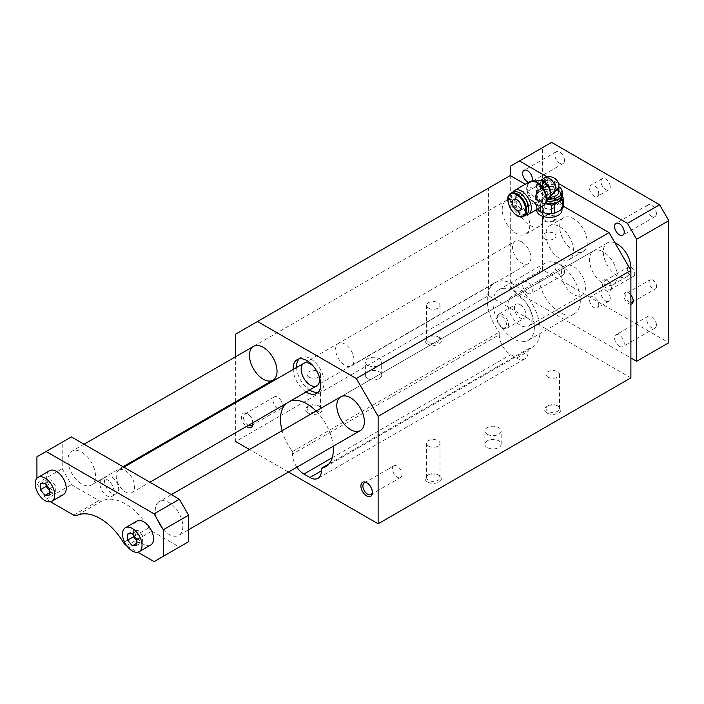 <?xml version="1.0" encoding="UTF-8"?>
<svg xmlns="http://www.w3.org/2000/svg" width="704" height="704" viewBox="0 0 704 704"><rect width="100%" height="100%" fill="white"/><g stroke="black" fill="none" stroke-linecap="round" stroke-linejoin="round"><path stroke-width="0.53" stroke-dasharray="3.52 2.64" d="M252.859 422.752A8.122 4.69 -120 0 0 251.231 417.974A8.122 4.69 -120 0 0 247.166 413.688A8.122 4.69 -120 0 0 241.437 416.583A8.122 4.69 -120 0 0 246.426 426.466M306.143 391.996A19.501 11.255 60 0 1 293.146 369.477M630.89 377.872L488.426 295.618L235.682 441.549L235.682 402.653M235.682 401.711L235.682 356.682M288.49 472.041L249.498 449.522M282.128 430.681A37.365 21.578 60 0 0 292.433 451.554L292.433 454.15L499.224 334.752L499.224 332.156A37.365 21.578 -120 0 1 495.018 282.63A37.365 21.578 -120 0 1 532.391 304.198A37.365 21.578 -120 0 1 532.391 347.354A37.365 21.578 -120 0 1 528.176 348.876L528.176 351.472A16.245 9.381 60 0 1 524.814 358.908A16.245 9.381 60 0 1 516.692 358.107L510.717 354.658A16.245 9.381 60 0 1 499.224 334.752M286.097 403.568A37.365 21.578 60 0 1 288.226 402.019A37.365 21.578 60 0 1 290.629 400.946M316.096 411.074A37.365 21.578 60 0 1 333.177 446.239M296.877 467.192A16.245 9.381 60 0 1 292.433 454.15M488.426 295.618L488.426 188.17L235.682 334.092M329.014 463.857L528.176 348.876M292.433 451.554L499.224 332.156M593.569 250.879L593.569 250.879A19.501 11.255 60 0 1 613.061 262.134A19.501 11.255 60 0 1 613.061 284.645A19.501 11.255 60 0 1 598.039 279.426A19.501 11.255 60 0 1 589.53 259.802A19.501 11.255 60 0 1 593.569 250.879L340.815 396.801L593.569 250.879M502.216 209.396A19.501 11.255 60 0 1 506.255 200.464L506.255 200.464A19.501 11.255 60 0 1 525.747 211.719A19.501 11.255 60 0 1 525.747 234.238A19.501 11.255 60 0 1 510.726 229.011A19.501 11.255 60 0 1 502.216 209.396M538.982 276.522A29.242 16.887 60 0 1 545.037 263.129A29.242 16.887 60 0 1 574.279 280.016A29.242 16.887 60 0 1 574.279 313.782A29.242 16.887 60 0 1 551.742 305.95A29.242 16.887 60 0 1 538.982 276.522M488.426 188.17L510.259 175.56L510.259 288.323L630.89 357.975M525.281 184.237L563.314 206.193M493.02 303.046A29.242 16.887 60 0 1 499.083 289.661A29.242 16.887 60 0 1 528.326 306.548A29.242 16.887 60 0 1 528.326 340.314A29.242 16.887 60 0 1 505.789 332.482A29.242 16.887 60 0 1 493.02 303.046M487.256 447.533A8.158 4.708 180 0 1 484.871 444.198A8.158 4.708 180 0 1 493.02 439.49A8.158 4.708 180 0 1 501.178 444.198A8.158 4.708 180 0 1 496.144 448.554A8.158 4.708 180 0 1 487.256 447.533M367.77 378.55A8.158 4.708 0 0 0 376.666 379.57A8.158 4.708 0 0 0 381.7 375.214A8.158 4.708 0 0 0 373.542 370.506A8.158 4.708 0 0 0 365.385 375.214A8.158 4.708 0 0 0 367.77 378.55M427.539 482.002A8.122 4.69 180 0 1 427.539 475.376A8.122 4.69 180 0 1 439.023 475.376A8.122 4.69 180 0 1 439.023 482.002A8.122 4.69 180 0 1 427.539 482.002M547.017 413.028A8.122 4.69 180 0 1 547.017 406.393A8.122 4.69 180 0 1 558.51 406.393A8.122 4.69 180 0 1 558.51 413.028A8.122 4.69 180 0 1 547.017 413.028M308.053 413.028A8.122 4.69 0 0 0 319.546 413.028A8.122 4.69 0 0 0 319.546 406.393A8.122 4.69 0 0 0 308.053 406.393A8.122 4.69 0 0 0 308.053 413.028M427.539 344.045A8.122 4.69 0 0 0 439.023 344.045A8.122 4.69 0 0 0 439.023 337.41A8.122 4.69 0 0 0 427.539 337.41A8.122 4.69 0 0 0 427.539 344.045M561.994 210.056A12.672 7.313 0 0 0 558.281 204.882A12.672 7.313 0 0 0 544.465 203.298A12.672 7.313 0 0 0 536.642 210.056M558.281 200.904A12.672 7.313 180 0 1 561.994 206.078A12.672 7.313 180 0 1 549.314 213.391A12.672 7.313 180 0 1 536.642 206.078A12.672 7.313 180 0 1 544.465 199.311A12.672 7.313 180 0 1 558.281 200.904M538.199 208.674L538.199 202.101L535.322 195.906A14.133 8.158 180 0 1 536.202 194.022L536.202 202.497A14.133 8.158 0 0 0 535.322 204.38L535.322 195.906M537.337 209.167L535.322 204.38M547.316 197.463A14.133 8.158 0 0 0 544.051 197.965L544.051 189.482A14.133 8.158 180 0 1 547.316 188.98L547.316 197.463L552.684 198.827A12.998 7.506 180 0 1 561.871 204.134L560.437 200.499A14.133 8.158 0 0 0 558.052 199.118L558.052 190.643A14.133 8.158 180 0 1 560.437 192.016L562.021 194.92A12.998 7.506 180 0 0 561.871 194.586A12.998 7.506 180 0 0 552.684 189.279L558.052 190.643M563.314 206.694L561.871 204.134A12.998 7.506 180 0 1 558.51 211.385A12.998 7.506 180 0 1 545.952 213.321A12.998 7.506 180 0 1 536.765 208.014A12.998 7.506 180 0 1 540.126 200.772A12.998 7.506 180 0 1 552.684 198.827L558.052 199.118M544.051 197.965L540.126 200.772L536.202 202.497M553.335 220.598A5.685 3.282 180 0 1 547.14 221.311A5.685 3.282 180 0 1 543.629 218.284A5.685 3.282 180 0 1 547.14 215.248A5.685 3.282 180 0 1 553.335 215.961A5.685 3.282 180 0 1 555.007 218.284A5.685 3.282 180 0 1 553.335 220.598M554.066 221.021A6.714 3.881 180 0 1 544.57 221.021A6.714 3.881 180 0 1 542.599 218.284A6.714 3.881 180 0 1 549.314 214.403A6.714 3.881 180 0 1 556.037 218.284A6.714 3.881 180 0 1 554.066 221.021M545.952 203.773L540.584 203.482A14.133 8.158 180 0 1 538.199 202.101M540.584 207.293L540.584 203.482M560.437 200.499L560.437 192.016M549.393 197.243A9.583 5.535 60 0 1 548.909 197.613L549.314 197.384M548.231 199.135A12.839 7.41 180 0 1 548.002 199.118L548.478 198.15A9.847 5.685 60 0 0 548.733 197.956A9.847 5.685 60 0 0 549.516 197.041M548.002 199.118L545.609 200.869C541.455 202.567 538.648 200.948 537.196 196.011L536.554 192.509A12.839 7.41 180 0 1 536.483 191.752A12.839 7.41 180 0 1 544.755 184.826A12.839 7.41 180 0 1 558.906 186.824M536.554 192.509L538.234 192.236A9.847 5.685 60 0 1 540.126 180.77M558.906 191.752A9.583 5.535 0 0 0 549.402 186.217A9.583 5.535 0 0 0 539.73 191.655L538.234 192.236M545.758 203.148L545.618 203.386A13.552 7.823 60 0 1 544.526 204.653A13.552 7.823 60 0 1 533.896 201.898A13.552 7.823 60 0 1 527.542 187.81A13.552 7.823 60 0 1 532.682 180.972L532.954 180.972M540.32 187.678L542.538 187.035C545.398 185.583 547.175 183.515 547.879 180.84A5.685 3.282 120 0 0 546.7 178.235A5.685 3.282 120 0 0 543.858 178.517C540.936 179.916 539.158 181.984 538.516 184.721L540.32 187.678L539.73 191.655M543.919 187.836A5.685 3.282 -60 0 1 540.206 183.559A5.685 3.282 -60 0 1 546.762 178.27A5.685 3.282 -60 0 1 547.633 182.82A5.685 3.282 -60 0 1 543.919 187.836M543.69 180.743L543.233 180.479L544.606 179.344L545.389 179.582L545.53 180.673L543.69 180.743L545.53 179.872M553.335 203.755A5.685 3.282 180 0 1 555.007 206.078A5.685 3.282 180 0 1 549.314 209.361A5.685 3.282 180 0 1 543.629 206.078A5.685 3.282 180 0 1 547.14 203.042A5.685 3.282 180 0 1 553.335 203.755M545.53 181.403L543.69 181.474L543.69 182.336L545.53 182.266L545.063 181.139L543.69 181.474M544.148 185.979L542.441 186.806L542.309 185.442L543.69 183.066L545.53 182.996L545.53 183.586A1.954 1.126 -60 0 1 544.148 185.979L541.983 186.542L542.309 184.386L543.233 184.386M545.644 203.949A5.201 3.001 0 0 0 544.122 206.078A5.201 3.001 0 0 0 549.314 209.079A5.201 3.001 0 0 0 554.514 206.078A5.201 3.001 0 0 0 551.311 203.306A5.201 3.001 0 0 0 545.644 203.949M526.002 214.966A13.807 7.973 60 0 1 511.746 196.724A13.807 7.973 60 0 1 512.838 192.174A13.165 7.594 60 0 0 512.811 207.381A13.165 7.594 60 0 0 525.976 214.984M545.591 200.966A12.839 7.41 0 0 0 546.99 201.159M562.153 193.873A12.839 7.41 0 0 0 549.314 186.463A12.839 7.41 0 0 0 536.483 193.873A12.839 7.41 0 0 0 537.038 196.02M515.539 198.915A8.448 4.875 60 0 1 517.29 195.043A8.448 4.875 60 0 1 523.802 197.305A8.448 4.875 60 0 1 527.49 205.806A8.448 4.875 60 0 1 525.738 209.678A8.448 4.875 60 0 1 519.226 207.416A8.448 4.875 60 0 1 515.539 198.915M318.226 392.163A19.501 11.255 -120 0 0 320.1 391.433A19.501 11.255 -120 0 0 324.139 382.51A19.501 11.255 -120 0 0 315.63 362.894A19.501 11.255 -120 0 0 300.608 357.667A19.501 11.255 -120 0 0 299.033 358.926M296.586 367.488A19.501 11.255 -120 0 0 309.584 390.007M313.641 366.538A12.998 7.506 60 0 1 318.938 375.707M487.256 434.262A8.158 4.708 0 0 0 496.144 435.283A8.158 4.708 0 0 0 501.178 430.936A8.158 4.708 0 0 0 493.02 426.228A8.158 4.708 0 0 0 484.871 430.936A8.158 4.708 0 0 0 487.256 434.262M521.743 241.894A12.998 7.506 -120 0 0 515.249 241.252A12.998 7.506 -120 0 0 515.249 256.256A12.998 7.506 -120 0 0 528.246 263.762A12.998 7.506 -120 0 0 530.235 253.343A12.998 7.506 -120 0 0 521.743 241.894M537.196 196.011A12.672 7.313 180 0 1 536.642 193.873A12.672 7.313 180 0 1 549.314 186.551A12.672 7.313 180 0 1 561.994 193.873A12.672 7.313 180 0 1 545.609 200.869M561.994 196.522A12.672 7.313 0 0 0 554.171 189.763A12.672 7.313 0 0 0 540.355 191.347A12.672 7.313 0 0 0 536.642 196.522A12.672 7.313 0 0 0 545.556 203.509M525.835 206.765A8.448 4.875 60 0 1 524.084 210.637A8.448 4.875 60 0 1 515.636 205.753A8.448 4.875 60 0 1 515.636 196.002A8.448 4.875 60 0 1 522.148 198.264A8.448 4.875 60 0 1 525.835 206.765M528.695 208.683A12.505 7.216 60 0 1 519.781 213.479A12.505 7.216 60 0 1 511.025 198.299A12.505 7.216 60 0 1 519.631 192.975M547.316 188.98L552.684 189.279A12.998 7.506 180 0 0 540.126 191.215L536.202 194.022M544.051 189.482L540.126 191.215A12.998 7.506 180 0 0 536.765 198.466A12.998 7.506 180 0 0 545.442 203.685M552.992 191.611L550.845 192.931L544.122 190.687L545.644 187.37A6.503 3.749 60 0 1 544.72 183.656A6.503 3.749 60 0 1 546.066 180.682A6.503 3.749 60 0 1 551.074 182.424A6.503 3.749 60 0 1 553.916 188.962A6.503 3.749 60 0 1 552.992 191.611A5.201 3.001 0 0 0 553.722 191.083A5.201 3.001 0 0 0 554.514 189.49A5.201 3.001 0 0 0 551.311 186.718A5.201 3.001 0 0 0 545.644 187.37M543.233 180.479L545.53 180.673M545.063 180.409L544.606 179.344M543.69 179.872L544.148 180.136M543.233 181.21L543.69 182.336M543.233 182.072L545.53 182.266M545.063 182.002L545.063 181.139M543.69 183.066L543.233 182.802L542.766 184.122M543.233 182.802L545.53 182.996M545.063 182.732L545.063 183.322A1.954 1.126 -60 0 1 543.69 185.715M544.57 238.814A6.714 3.881 180 0 1 542.599 236.078A6.714 3.881 180 0 1 549.314 232.197A6.714 3.881 180 0 1 556.037 236.078A6.714 3.881 180 0 1 551.892 239.659A6.714 3.881 180 0 1 544.57 238.814M393.862 465.837L393.862 465.837A6.714 3.881 60 0 1 400.585 469.709A6.714 3.881 60 0 1 400.585 477.47A6.714 3.881 60 0 1 393.862 473.59A6.714 3.881 60 0 1 393.862 465.837L386.267 470.219L393.862 465.837M372.372 491.999A6.714 3.881 -120 0 0 372.39 491.471A6.714 3.881 -120 0 0 367.646 483.243A6.714 3.881 -120 0 0 367.171 482.997M281.098 400.726A6.714 3.881 -120 0 0 274.384 396.854A6.714 3.881 -120 0 0 274.384 404.606A6.714 3.881 -120 0 0 281.098 408.487A6.714 3.881 -120 0 0 281.098 400.726M248.371 425.348A6.714 3.881 60 0 1 243.408 417.006A6.714 3.881 60 0 1 244.798 413.926A6.714 3.881 60 0 1 248.16 414.26A6.714 3.881 60 0 1 251.522 417.806A6.714 3.881 60 0 1 252.912 422.488A6.714 3.881 60 0 1 252.886 423.025M253.502 346.394L520.036 192.509A19.501 11.255 60 0 1 539.537 203.764A19.501 11.255 60 0 1 539.537 226.274A19.501 11.255 60 0 1 524.515 221.056A19.501 11.255 60 0 1 515.997 201.432A19.501 11.255 60 0 1 520.036 192.509M428.534 308.158A6.714 3.881 0 0 0 435.855 309.003A6.714 3.881 0 0 0 440 305.422A6.714 3.881 0 0 0 433.286 301.541A6.714 3.881 0 0 0 426.562 305.422A6.714 3.881 0 0 0 428.534 308.158M438.029 336.838L438.029 336.838A6.714 3.881 180 0 1 440 339.574A6.714 3.881 180 0 1 435.855 343.156A6.714 3.881 180 0 1 428.534 342.32A6.714 3.881 180 0 1 426.562 339.574A6.714 3.881 180 0 1 428.534 336.838A6.714 3.881 180 0 1 438.029 336.838L439.023 337.41M309.047 377.142A6.714 3.881 0 0 0 316.369 377.986A6.714 3.881 0 0 0 320.514 374.405A6.714 3.881 0 0 0 313.799 370.524A6.714 3.881 0 0 0 307.085 374.405A6.714 3.881 0 0 0 309.047 377.142M318.551 405.821L318.551 405.821A6.714 3.881 180 0 1 320.514 408.558A6.714 3.881 180 0 1 316.369 412.139A6.714 3.881 180 0 1 309.047 411.303A6.714 3.881 180 0 1 307.085 408.558A6.714 3.881 180 0 1 309.047 405.821A6.714 3.881 180 0 1 318.551 405.821L319.546 406.393M548.011 377.142A6.714 3.881 180 0 1 546.049 374.405A6.714 3.881 180 0 1 552.763 370.524A6.714 3.881 180 0 1 559.478 374.405A6.714 3.881 180 0 1 555.333 377.986A6.714 3.881 180 0 1 548.011 377.142M557.515 405.821A6.714 3.881 0 0 0 548.011 405.821A6.714 3.881 0 0 0 546.049 408.558A6.714 3.881 0 0 0 548.011 411.303A6.714 3.881 0 0 0 555.333 412.139A6.714 3.881 0 0 0 559.478 408.558A6.714 3.881 0 0 0 557.515 405.821L558.51 406.393M428.534 446.125A6.714 3.881 180 0 1 426.562 443.388A6.714 3.881 180 0 1 433.286 439.507A6.714 3.881 180 0 1 440 443.388A6.714 3.881 180 0 1 435.855 446.97A6.714 3.881 180 0 1 428.534 446.125M438.029 474.795A6.714 3.881 0 0 0 428.534 474.795A6.714 3.881 0 0 0 426.562 477.541A6.714 3.881 0 0 0 428.534 480.286A6.714 3.881 0 0 0 435.855 481.122A6.714 3.881 0 0 0 440 477.541A6.714 3.881 0 0 0 438.029 474.795L439.023 475.376M367.77 365.279A8.158 4.708 180 0 1 365.385 361.953A8.158 4.708 180 0 1 373.542 357.245A8.158 4.708 180 0 1 381.7 361.953A8.158 4.708 180 0 1 376.666 366.3A8.158 4.708 180 0 1 367.77 365.279M611.354 288.323A6.503 3.749 60 0 1 606.76 290.981A6.503 3.749 60 0 1 602.166 283.017A6.503 3.749 60 0 1 606.76 280.368A6.503 3.749 60 0 1 611.354 288.323L611.354 287.32A5.271 3.045 -120 0 0 607.631 280.87A5.271 3.045 -120 0 0 605 280.606A5.271 3.045 -120 0 0 604.19 284.83A5.271 3.045 -120 0 0 607.631 289.467A5.271 3.045 -120 0 0 610.262 289.731A5.271 3.045 -120 0 0 611.354 287.32M630.89 304.198A6.503 3.749 60 0 1 624.149 297.088A6.503 3.749 60 0 1 628.593 292.97A6.503 3.749 60 0 1 630.89 295.002M558.483 183.506L547.158 176.968M559.654 226.635A19.501 11.255 60 0 1 563.693 217.712A19.501 11.255 60 0 1 583.194 228.967A19.501 11.255 60 0 1 583.194 251.486A19.501 11.255 60 0 1 568.172 246.259A19.501 11.255 60 0 1 559.654 226.635M614.97 242.845A19.501 11.255 -120 0 0 607.35 242.915A19.501 11.255 -120 0 0 607.35 265.434A19.501 11.255 -120 0 0 626.85 276.69A19.501 11.255 -120 0 0 630.722 270.125M528.634 182.301A6.82 3.942 -120 0 0 530.904 182.134A6.82 3.942 -120 0 0 531.916 181.007M527.49 293.234A6.82 3.942 -120 0 0 530.904 293.568A6.82 3.942 -120 0 0 532.312 290.444A6.82 3.942 -120 0 0 529.338 283.58A6.82 3.942 -120 0 0 524.075 281.75A6.82 3.942 -120 0 0 523.028 287.223A6.82 3.942 -120 0 0 527.49 293.234M619.397 346.298A6.82 3.942 -120 0 0 622.811 346.632A6.82 3.942 -120 0 0 624.228 343.508A6.82 3.942 -120 0 0 621.245 336.644A6.82 3.942 -120 0 0 615.982 334.814A6.82 3.942 -120 0 0 614.944 340.287A6.82 3.942 -120 0 0 619.397 346.298M561.378 273.53A17.063 9.847 60 0 1 564.916 265.725A17.063 9.847 60 0 1 581.97 275.572A17.063 9.847 60 0 1 581.97 295.275A17.063 9.847 60 0 1 568.832 290.699A17.063 9.847 60 0 1 561.378 273.53M502.753 327.95A8.122 4.69 -120 0 0 506.81 328.346A8.122 4.69 -120 0 0 506.81 318.965A8.122 4.69 -120 0 0 498.687 314.274A8.122 4.69 -120 0 0 497.006 317.997A8.122 4.69 -120 0 0 502.753 327.95L501.758 327.369A6.714 3.881 -120 0 0 506.502 324.632A6.714 3.881 -120 0 0 501.758 316.404A6.714 3.881 -120 0 0 497.006 319.15A6.714 3.881 -120 0 0 501.758 327.369L502.753 327.95M634.762 273.803A5.271 3.045 60 0 1 633.67 276.223A5.271 3.045 60 0 1 628.399 273.178A5.271 3.045 60 0 1 628.399 267.098A5.271 3.045 60 0 1 632.456 268.506A5.271 3.045 60 0 1 634.762 273.803M520.133 304.638A8.122 4.69 60 0 1 525.448 311.802A8.122 4.69 60 0 1 524.198 318.314A8.122 4.69 60 0 1 520.133 317.909A8.122 4.69 60 0 1 514.826 310.746A8.122 4.69 60 0 1 516.076 304.242A8.122 4.69 60 0 1 520.133 304.638M656.392 324.94A6.82 3.942 -120 0 0 653.418 318.076A6.82 3.942 -120 0 0 648.155 316.246A6.82 3.942 -120 0 0 648.155 324.122A6.82 3.942 -120 0 0 654.975 328.064A6.82 3.942 -120 0 0 656.392 324.94M564.485 271.876A6.82 3.942 -120 0 0 561.502 265.012A6.82 3.942 -120 0 0 556.248 263.182A6.82 3.942 -120 0 0 556.248 271.058A6.82 3.942 -120 0 0 563.068 275A6.82 3.942 -120 0 0 564.485 271.876M656.392 213.506A6.82 3.942 -120 0 0 653.418 206.633A6.82 3.942 -120 0 0 648.155 204.811A6.82 3.942 -120 0 0 648.155 212.687A6.82 3.942 -120 0 0 654.975 216.63A6.82 3.942 -120 0 0 656.392 213.506M564.485 160.442A6.82 3.942 -120 0 0 561.502 153.578A6.82 3.942 -120 0 0 556.248 151.747A6.82 3.942 -120 0 0 556.248 159.623A6.82 3.942 -120 0 0 563.068 163.566A6.82 3.942 -120 0 0 564.485 160.442M610.227 298.285A6.53 3.775 -120 0 0 607.376 291.711A6.53 3.775 -120 0 0 602.342 289.969A6.53 3.775 -120 0 0 602.342 297.51A6.53 3.775 -120 0 0 608.881 301.277A6.53 3.775 -120 0 0 610.227 298.285M610.227 186.85A6.53 3.775 -120 0 0 607.376 180.277A6.53 3.775 -120 0 0 602.342 178.534A6.53 3.775 -120 0 0 602.342 186.076A6.53 3.775 -120 0 0 608.881 189.842A6.53 3.775 -120 0 0 610.227 186.85M551.619 142.402L542.423 147.708L542.423 269.755L668.8 342.716M510.259 288.323L542.423 269.755M510.259 166.276L542.423 147.708M508.077 304.313A17.063 9.847 60 0 1 511.606 296.498A17.063 9.847 60 0 1 528.669 306.346A17.063 9.847 60 0 1 528.669 326.049A17.063 9.847 60 0 1 515.522 321.482A17.063 9.847 60 0 1 508.077 304.313M182.829 526.442A19.501 11.255 60 0 1 178.79 535.374A19.501 11.255 60 0 1 159.298 524.11A19.501 11.255 60 0 1 159.298 501.6A19.501 11.255 60 0 1 174.319 506.827A19.501 11.255 60 0 1 182.829 526.442M71.386 436.902L62.198 442.209L62.198 468.741L71.386 484.66L98.912 500.553A6.503 3.749 -120 0 0 102.027 500.94A48.743 28.142 -120 0 1 148.746 527.912A6.503 3.749 -120 0 0 151.862 531.115L179.379 547.008L188.575 541.702M118.888 470.087A12.998 7.506 -120 0 0 118.888 485.091A12.998 7.506 -120 0 0 131.886 492.598A12.998 7.506 -120 0 0 131.886 477.594A12.998 7.506 -120 0 0 118.888 470.087L123.878 467.201L118.888 470.087M102.01 479.054A9.988 5.773 -120 0 0 102.01 490.591A9.988 5.773 -120 0 0 111.998 496.364A9.988 5.773 -120 0 0 111.998 484.827A9.988 5.773 -120 0 0 102.01 479.054L106.603 476.406A9.988 5.773 60 0 1 116.6 482.17A9.988 5.773 60 0 1 116.6 493.706A9.988 5.773 60 0 1 106.603 487.942A9.988 5.773 60 0 1 106.603 476.406L102.01 479.054M67.945 460.117A19.501 11.255 -120 0 0 76.454 479.741A19.501 11.255 -120 0 0 91.476 484.959A19.501 11.255 -120 0 0 91.476 462.449A19.501 11.255 -120 0 0 71.984 451.194A19.501 11.255 -120 0 0 67.945 460.117M545.873 234.599A19.501 11.255 -120 0 0 554.382 254.214A19.501 11.255 -120 0 0 569.404 259.442A19.501 11.255 -120 0 0 569.404 236.931A19.501 11.255 -120 0 0 549.912 225.676A19.501 11.255 -120 0 0 545.873 234.599M598.743 304.92A6.53 3.775 60 0 1 597.388 307.912A6.53 3.775 60 0 1 590.858 304.137A6.53 3.775 60 0 1 590.858 296.595A6.53 3.775 60 0 1 595.892 298.346A6.53 3.775 60 0 1 598.743 304.92M598.743 193.486A6.53 3.775 60 0 1 597.388 196.478A6.53 3.775 60 0 1 590.858 192.702A6.53 3.775 60 0 1 590.858 185.161A6.53 3.775 60 0 1 595.892 186.912A6.53 3.775 60 0 1 598.743 193.486M36.925 478.262L36.925 483.331L46.112 499.25L50.503 501.785M46.112 499.25L71.386 484.66M126.738 545.802L137.817 552.2M154.106 561.598L179.379 547.008M136.866 521.118A13.807 7.973 -120 0 0 134.746 532.189A13.807 7.973 -120 0 0 143.766 544.359A13.807 7.973 -120 0 0 150.674 545.037M49.553 470.712A13.807 7.973 -120 0 0 47.432 481.774A13.807 7.973 -120 0 0 56.452 493.944A13.807 7.973 -120 0 0 63.36 494.63M36.925 456.799L62.198 442.209M36.925 483.331L62.198 468.741M49.562 488.893L55.308 485.575L50.706 479.855L46.112 480.269L46.112 484.607M49.562 495.018L55.308 491.7L55.308 485.575M44.968 483.173L50.706 479.855M40.366 483.586L46.112 480.269M49.562 492.774L55.308 491.7M49.562 490.679L50.706 492.114M136.875 539.299L142.622 535.982L138.019 530.27L133.426 530.675L133.426 535.014M136.875 545.433L142.622 542.115L142.622 535.982M132.282 533.588L138.019 530.27M127.688 533.993L133.426 530.675M136.875 543.189L138.019 542.52L142.622 542.115M136.875 541.094L138.019 542.52M303.855 363.299L338.325 343.394A12.998 7.506 60 0 1 351.322 350.9A12.998 7.506 60 0 1 351.322 365.913A12.998 7.506 60 0 1 338.325 358.406A12.998 7.506 60 0 1 338.325 343.394L515.249 241.252M656.586 286.414A5.271 3.045 60 0 1 655.494 288.825A5.271 3.045 60 0 1 650.232 285.78A5.271 3.045 60 0 1 650.232 279.699A5.271 3.045 60 0 1 654.289 281.107A5.271 3.045 60 0 1 656.586 286.414M633.16 300.388A5.271 3.045 -120 0 0 633.186 299.922A5.271 3.045 -120 0 0 629.464 293.471A5.271 3.045 -120 0 0 626.824 293.207A5.271 3.045 -120 0 0 626.023 297.431A5.271 3.045 -120 0 0 629.464 302.069A5.271 3.045 -120 0 0 630.89 302.57M633.186 299.922L633.186 300.925M516.692 358.107L528.176 351.472M539.158 191.981A9.583 5.535 60 0 1 539.238 181.06A9.583 5.535 60 0 1 539.889 180.778M543.858 178.517A9.583 5.535 60 0 1 544.526 178.006M547.879 180.84A9.583 5.535 180 0 1 556.098 182.398A9.583 5.535 180 0 1 558.906 186.305M543.356 205.7A13.807 7.973 60 0 1 532.717 201.995A13.807 7.973 60 0 1 526.689 188.1A13.807 7.973 60 0 1 529.549 181.782M523.917 216.172A13.165 7.594 60 0 1 510.761 208.569A13.165 7.594 60 0 1 510.761 193.371M541.851 186.243L542.766 186.771M541.851 185.178L542.309 185.442M542.309 184.386L542.766 184.65M543.233 183.322L543.69 183.586M545.063 183.322L545.53 183.586M332.235 457.697L510.717 354.658M73.638 515.143L98.912 500.553M126.588 545.714L151.862 531.115M102.027 500.94L76.754 515.539M148.746 527.912L123.473 542.511M325.591 466.743L532.391 347.354M288.226 402.019L495.018 282.63M626.85 276.69L613.061 284.645M528.326 340.314L574.279 313.782M499.083 289.661L545.037 263.129M561.994 208.947L561.994 206.078M536.642 209.572L536.642 206.078M540.874 180.814L539.722 180.778M549.859 196.372L548.874 197.63M545.389 179.582L544.931 179.309M555.007 218.284L555.007 206.078M543.629 218.284L543.629 206.078M536.483 191.752L536.483 193.873M300.608 357.667L297.158 359.656M320.1 391.433L316.659 393.43M501.178 444.198L501.178 430.936M484.871 444.198L484.871 430.936M351.322 365.913L528.246 263.762M536.642 193.873L536.642 196.522M561.994 193.873L561.994 195.043M517.29 195.043L515.636 196.002M525.738 209.678L524.084 210.637M553.722 191.083A6.503 6.503 0 0 0 546.066 180.682L513.621 199.408M550.845 192.931L520.124 210.672M554.514 206.078L554.514 189.49M544.122 206.078L544.122 190.687M542.441 186.806L541.983 186.542M542.599 218.284L542.599 236.078M556.037 218.284L556.037 236.078M370.999 494.542L400.585 477.47M364.285 482.909L386.267 470.219M367.646 483.243L366.652 482.671M372.39 491.471L372.39 492.615M251.522 425.559L281.098 408.487M244.798 413.926L274.384 396.854M248.16 414.26L247.166 413.688M252.912 422.488L252.912 423.641M524.814 358.908L318.014 478.298M539.537 226.274L525.747 234.238M440 339.574L440 305.422M426.562 339.574L426.562 305.422M428.534 336.838L427.539 337.41M320.514 408.558L320.514 374.405M307.085 408.558L307.085 374.405M309.047 405.821L308.053 406.393M559.478 408.558L559.478 374.405M546.049 408.558L546.049 374.405M548.011 405.821L547.017 406.393M440 477.541L440 443.388M426.562 477.541L426.562 443.388M428.534 474.795L427.539 475.376M381.7 375.214L381.7 361.953M365.385 375.214L365.385 361.953M497.006 319.15L497.006 317.997M607.631 280.87L606.76 280.368M610.262 289.731L633.67 276.223M605 280.606L628.399 267.098M506.81 328.346L524.198 318.314M498.687 314.274L516.076 304.242M564.916 265.725L511.606 296.498M581.97 295.275L528.669 326.049M563.693 217.712L549.912 225.676M583.194 251.486L569.404 259.442M648.155 316.246L615.982 334.814M654.975 328.064L622.811 346.632M607.35 242.915L340.815 396.801M171.371 494.63L159.298 501.6M188.575 529.725L178.79 535.374M84.058 444.215L71.984 451.194M123.059 466.734L91.476 484.959M556.248 263.182L524.075 281.75M563.068 275L530.904 293.568M648.155 204.811L615.982 223.379M654.975 216.63L622.811 235.198M556.248 151.747L524.075 170.315M563.068 163.566L530.904 182.134M602.342 289.969L590.858 296.595M608.881 301.277L597.388 307.912M602.342 178.534L590.858 185.161M608.881 189.842L597.388 196.478M131.886 492.598L149.873 482.214M111.998 496.364L116.6 493.706M632.095 302.333L655.494 288.825M626.824 293.207L650.232 279.699M629.464 293.471L628.593 292.97"/><path stroke-width="1.06" d="M362.586 482.266A8.122 4.69 60 0 1 366.652 482.671A8.122 4.69 60 0 1 372.39 492.615A8.122 4.69 60 0 1 364.452 494.164A8.122 4.69 60 0 1 362.586 482.266M246.426 426.466A8.122 4.69 -120 0 0 252.912 423.641A8.122 4.69 -120 0 0 252.859 422.752M293.146 369.477A19.501 11.255 60 0 1 293.119 368.579A19.501 11.255 60 0 1 297.158 359.656A19.501 11.255 60 0 1 316.659 370.911A19.501 11.255 60 0 1 316.659 393.43A19.501 11.255 60 0 1 306.143 391.996M253.502 346.394L253.502 346.394A19.501 11.255 60 0 1 273.002 357.65A19.501 11.255 60 0 1 273.002 380.16A19.501 11.255 60 0 1 253.502 368.905A19.501 11.255 60 0 1 253.502 346.394L84.058 444.215M340.815 396.801L340.815 396.801A19.501 11.255 60 0 1 360.316 408.056A19.501 11.255 60 0 1 360.316 430.575A19.501 11.255 60 0 1 340.815 419.311A19.501 11.255 60 0 1 340.815 396.801L171.371 494.63M235.682 402.653L235.682 401.711M235.682 356.682L235.682 334.092L257.506 321.49L356.312 378.532L378.136 416.337L378.136 523.794L288.49 472.041M249.498 449.522L235.682 441.549M282.128 430.681A37.365 21.578 60 0 1 286.097 403.568M290.629 400.946A37.365 21.578 60 0 1 316.096 411.074M333.177 446.239A37.365 21.578 60 0 1 325.591 466.743A37.365 21.578 60 0 1 321.385 468.266L329.014 463.857M321.385 470.862A16.245 9.381 60 0 1 318.014 478.298A16.245 9.381 60 0 1 309.892 477.497L321.385 470.862L321.385 468.266M296.877 467.192A16.245 9.381 60 0 0 303.917 474.047L309.892 477.497M547.158 176.968L519.446 160.97L510.259 166.276L510.259 175.56L525.281 184.237M563.314 206.193L609.057 232.61L630.89 270.415L630.89 377.872L378.136 523.794M510.259 175.56L257.506 321.49M536.642 209.572L536.642 210.056A12.672 7.313 0 0 0 549.314 217.369A12.672 7.313 0 0 0 561.994 210.056L561.994 208.947M609.057 232.61L356.312 378.532M630.89 270.415L378.136 416.337M537.337 209.167L538.199 210.575L538.199 208.674M561.871 194.586L563.314 198.211A14.133 8.158 180 0 1 562.434 200.094L558.51 201.828L554.585 204.635A14.133 8.158 180 0 1 551.32 205.137L545.442 203.694A12.998 7.506 180 0 0 545.952 203.773A12.998 7.506 180 0 0 558.51 201.828A12.998 7.506 180 0 0 562.021 194.938M551.32 205.137L551.32 213.62A14.133 8.158 0 0 0 554.585 213.11L558.51 211.385L562.434 208.578A14.133 8.158 0 0 0 563.314 206.694L563.314 198.211M562.434 208.578L562.434 200.094M554.585 213.11L554.585 204.635M551.32 213.62L545.952 213.321L540.584 211.957L540.584 207.293M558.906 186.824A12.839 7.41 180 0 1 562.153 191.752A12.839 7.41 180 0 1 548.231 199.135M549.481 197.278A9.583 5.535 0 0 0 558.906 191.752L558.906 186.305A9.583 5.535 180 0 1 556.098 190.221L549.314 197.384M532.954 180.972L540.126 180.77A9.847 5.685 60 0 1 540.874 180.814A9.847 5.685 60 0 1 548.275 186.912A9.847 5.685 60 0 1 549.859 196.372A9.847 5.685 60 0 1 549.516 197.041L545.758 203.148M532.682 180.972A13.552 7.823 60 0 1 533.711 181.034A13.552 7.823 60 0 1 543.902 189.438A13.552 7.823 60 0 1 546.084 202.462A13.552 7.823 60 0 1 545.618 203.386M519.631 192.975A12.505 7.216 60 0 1 519.86 193.107L519.394 192.843A13.165 7.594 60 0 0 512.811 192.183A13.807 7.973 60 0 1 514.606 190.397A13.807 7.973 60 0 1 528.422 198.37A13.807 7.973 60 0 1 528.422 214.324A13.807 7.973 60 0 1 526.002 214.966M546.99 201.159A12.839 7.41 0 0 0 562.153 193.873L562.153 191.752M299.033 358.926A19.501 11.255 -120 0 0 296.569 366.59A19.501 11.255 -120 0 0 296.586 367.488M309.584 390.007A19.501 11.255 -120 0 0 318.226 392.163M318.938 375.707A12.998 7.506 60 0 1 316.853 385.81A12.998 7.506 60 0 1 303.855 378.303A12.998 7.506 60 0 1 303.855 363.299A12.998 7.506 60 0 1 310.35 363.942A12.998 7.506 60 0 1 313.641 366.538M545.556 203.509A12.672 7.313 0 0 0 545.609 203.518A12.672 7.313 0 0 0 561.994 196.522L561.994 195.043M516.877 210.346A6.503 3.749 60 0 1 513.198 206.105A6.503 3.749 60 0 1 513.621 199.408A6.503 3.749 60 0 1 520.124 203.166A6.503 3.749 60 0 1 520.124 210.672A6.503 3.749 60 0 1 516.877 210.346M519.394 192.843A13.165 7.594 60 0 1 528.704 208.956A13.165 7.594 60 0 1 525.976 214.984L523.917 216.172C515.539 222.006 501.512 197.71 510.761 193.371A13.165 7.594 60 0 1 520.898 196.9A13.165 7.594 60 0 1 526.645 210.144A13.165 7.594 60 0 1 523.917 216.172M519.86 193.107A12.505 7.216 60 0 1 528.704 208.419L528.704 208.956M538.199 210.575A14.133 8.158 0 0 0 540.584 211.957M367.171 482.997A6.714 3.881 -120 0 0 364.285 482.909L364.285 482.909A6.714 3.881 -120 0 0 364.285 490.67A6.714 3.881 -120 0 0 370.999 494.542A6.714 3.881 -120 0 0 372.372 491.999M252.886 423.025A6.714 3.881 60 0 1 251.522 425.559A6.714 3.881 60 0 1 248.371 425.348M630.89 295.002A6.503 3.749 60 0 1 633.186 300.925A6.503 3.749 60 0 1 630.89 304.198M630.89 357.975L636.636 361.284L636.636 239.237L627.44 223.318L558.483 183.506M630.722 270.125A19.501 11.255 -120 0 0 630.89 267.766A19.501 11.255 -120 0 0 614.97 242.845M531.916 181.007A6.82 3.942 -120 0 0 532.312 179.01A6.82 3.942 -120 0 0 529.338 172.146A6.82 3.942 -120 0 0 524.075 170.315A6.82 3.942 -120 0 0 523.028 175.789A6.82 3.942 -120 0 0 527.49 181.799A6.82 3.942 -120 0 0 528.634 182.301M619.397 234.863A6.82 3.942 -120 0 0 622.811 235.198A6.82 3.942 -120 0 0 624.228 232.074A6.82 3.942 -120 0 0 621.245 225.21A6.82 3.942 -120 0 0 615.982 223.379A6.82 3.942 -120 0 0 614.944 228.853A6.82 3.942 -120 0 0 619.397 234.863M636.636 239.237L668.8 220.669L659.613 204.75L551.619 142.402L519.446 160.97M627.44 223.318L659.613 204.75M636.636 361.284L668.8 342.716L668.8 220.669M137.817 552.2L154.106 561.598L188.575 541.702L188.575 515.17L179.379 499.25L71.386 436.902L36.925 456.799L36.925 478.262M50.503 501.785L73.638 515.143A6.503 3.749 -120 0 0 76.754 515.539A48.743 28.142 -120 0 1 123.473 542.511A6.503 3.749 -120 0 0 126.588 545.714L126.738 545.802M139.181 551.672L150.674 545.037A13.807 7.973 -120 0 0 153.534 538.718A13.807 7.973 -120 0 0 147.506 524.814A13.807 7.973 -120 0 0 136.866 521.118L125.374 527.754A13.807 7.973 60 0 1 136.013 531.45A13.807 7.973 60 0 1 142.041 545.354A13.807 7.973 60 0 1 139.181 551.672A13.807 7.973 60 0 1 125.374 543.699A13.807 7.973 60 0 1 125.374 527.754M51.867 501.266L63.36 494.63A13.807 7.973 -120 0 0 66.22 488.303A13.807 7.973 -120 0 0 60.192 474.408A13.807 7.973 -120 0 0 49.553 470.712L38.06 477.338A13.807 7.973 60 0 1 48.699 481.043A13.807 7.973 60 0 1 54.727 494.938A13.807 7.973 60 0 1 51.867 501.266A13.807 7.973 60 0 1 38.06 493.284A13.807 7.973 60 0 1 38.06 477.338M163.302 556.292L163.302 529.76L154.106 513.841L46.112 451.493M154.106 513.841L179.379 499.25M163.302 529.76L188.575 515.17M44.968 483.173L49.562 488.893L49.562 495.018L44.968 495.431L40.366 489.711L40.366 483.586L44.968 483.173M40.366 489.711L46.112 486.394L49.562 490.679M46.112 484.607L46.112 486.394M44.968 495.431L49.562 492.774M132.282 533.588L136.875 539.299L136.875 545.433L132.282 545.838L127.688 540.126L127.688 533.993L132.282 533.588M127.688 540.126L133.426 536.809L136.875 541.094M133.426 535.014L133.426 536.809M132.282 545.838L136.875 543.189M123.878 467.201L303.855 363.299L123.878 467.201M630.89 302.57A5.271 3.045 -120 0 0 632.095 302.333A5.271 3.045 -120 0 0 633.16 300.388M539.889 180.778A9.583 5.535 60 0 1 548.83 186.595A9.583 5.535 60 0 1 549.393 197.243M558.906 186.305A9.583 9.583 0 0 0 544.526 178.006A9.583 5.535 60 0 1 551.91 180.576A9.583 5.535 60 0 1 556.098 190.221M533.711 181.034L529.549 181.782A13.807 7.973 60 0 1 543.356 189.754A13.807 7.973 60 0 1 543.356 205.7L528.422 214.324M525.712 210.144A12.505 7.216 60 0 1 512.45 211.332A12.505 7.216 60 0 1 512.45 193.644A12.505 7.216 60 0 1 525.712 210.144M303.917 474.047L332.235 457.697M544.526 178.006L539.722 180.778M529.549 181.782L514.606 190.397M546.084 202.462L543.356 205.7M512.811 192.183L510.761 193.371M360.316 430.575L188.575 529.725M273.002 380.16L123.059 466.734M149.873 482.214L316.853 385.81"/></g></svg>
